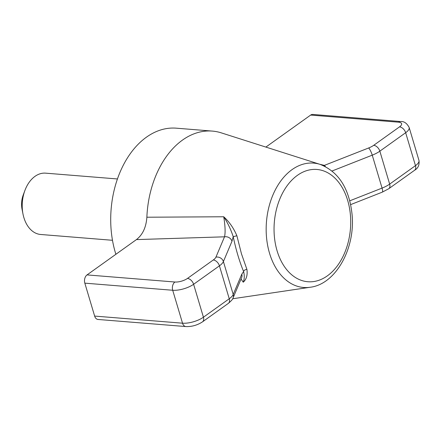 <?xml version="1.0" encoding="UTF-8"?>
<svg xmlns="http://www.w3.org/2000/svg" width="441" height="441" viewBox="0 0 441 441"><rect width="100%" height="100%" fill="white"/><g stroke="black" fill="none" stroke-linecap="round" stroke-linejoin="round"><path stroke-width="0.66" d="M320.155 164.399C338.76 171.83 349.415 188.693 352.122 214.982C355.286 248.713 335.678 284.225 310.216 287.256A62.39 42.308 94.6 0 1 269.534 253.239A62.39 42.308 94.6 0 1 276.761 187.199A62.39 42.308 94.6 0 1 320.155 164.399L221.31 132.868A86.133 58.41 94.6 0 0 212.341 131.093L176.284 128.177A86.133 58.41 94.6 0 0 122.069 167.69A86.133 58.41 94.6 0 0 115.884 254.292M265.873 147.085L310.657 115.073L398.537 122.185A9.228 3.368 163.4 0 1 399.518 126.865L373.698 145.321A12.304 4.493 163.4 0 1 368.637 147.978L323.573 165.695M398.537 122.185A6.152 4.173 94.6 0 1 400.671 121.54L312.79 114.434A6.152 4.173 94.6 0 0 310.657 115.073M212.341 131.093A86.133 58.41 94.6 0 0 146.87 217.22L223.73 216.768C229.292 221.817 233.675 228.146 236.883 235.759L241.453 253.784L246.932 269.468C247.671 275.101 246.442 279.346 243.239 282.201L241.051 279.021M136.44 239.595L87.042 274.903L174.928 282.014A9.228 3.368 -16.6 0 0 187.469 278.431L213.284 259.975A12.304 4.493 -16.6 0 0 215.936 257.125L224.513 236.817L136.44 239.595C142.675 234.766 146.153 227.308 146.87 217.22M224.513 236.817C225.5 232.76 225.241 226.073 223.73 216.768C227.688 222.826 230.847 229.458 233.212 236.657L231.983 241.244A6.152 5.485 22.9 0 0 224.513 236.817M94.644 316.081L182.524 323.192A6.152 4.173 94.6 0 0 185.881 326.566L98.001 319.46A6.152 4.173 -85.4 0 1 94.644 316.081L84.826 283.15A6.152 4.173 -85.4 0 1 87.042 274.903M84.826 283.15L172.707 290.261L182.524 323.192A15.38 5.617 -16.6 0 0 203.428 317.211L229.248 298.761A18.456 6.742 -16.6 0 0 233.217 294.483L241.8 274.175L243.614 271.557C244.579 275.52 244.457 279.065 243.239 282.201M241.8 274.175A6.152 5.485 22.9 0 1 241.635 277.632L241.762 277.29M325.375 166.56A6.152 1.312 -111.5 0 0 324.433 165.397L319.664 164.239M236.883 235.759L233.212 236.657C235.996 249.898 239.469 261.535 243.614 271.557A2.459 1.494 -22.6 0 1 246.932 269.468M112.477 240.29L40.671 234.48A30.76 20.859 -85.4 0 1 23.875 217.595A30.76 20.859 -85.4 0 1 23.004 214.083A30.76 20.859 -85.4 0 1 24.917 190.451A30.76 20.859 -85.4 0 1 45.632 173.159L117.438 178.963M23.004 214.083L22.05 209.249A18.456 12.519 -85.4 0 1 23.197 195.071L24.917 190.451M277.091 250.83A56.321 38.196 -85.4 0 1 317.062 169.476A56.321 38.196 -85.4 0 1 343.004 256.502A56.321 38.196 -85.4 0 1 277.091 250.83M400.671 121.54C404.033 121.225 406.856 123.182 409.132 127.416L418.95 160.348C419.589 164.951 418.118 168.264 414.546 170.292L388.73 188.742A6.152 3.925 -125.6 0 0 389.662 184.106L379.844 151.169A18.456 6.742 163.4 0 1 372.248 155.16L332.09 170.987M418.95 160.348A15.38 5.617 163.4 0 1 415.477 165.651L389.662 184.106A18.456 6.742 163.4 0 1 382.066 188.092L372.248 155.16A6.152 1.312 -111.5 0 0 368.637 147.978M213.284 259.975A6.152 3.925 54.4 0 1 219.431 265.829L229.248 298.761A6.152 3.925 54.4 0 1 228.317 303.402C231.464 300.712 233.041 298.893 233.052 297.94A6.152 5.485 22.9 0 0 233.217 294.483L223.4 261.552L231.983 241.244M185.881 326.566C191.802 326.781 197.342 325.21 202.502 321.853A6.152 3.925 54.4 0 0 203.428 317.211L193.61 284.28L219.431 265.829A18.456 6.742 -16.6 0 0 223.4 261.552A6.152 5.485 22.9 0 0 215.936 257.125M174.928 282.014A6.152 4.173 94.6 0 0 172.707 290.261A15.38 5.617 -16.6 0 0 193.61 284.28A6.152 3.925 54.4 0 0 187.469 278.431M409.132 127.416A15.38 5.617 163.4 0 1 405.659 132.719A6.152 3.925 -125.6 0 0 399.518 126.865M414.546 170.292A6.152 3.925 -125.6 0 0 415.477 165.651L405.659 132.719L379.844 151.169A6.152 3.925 -125.6 0 0 373.698 145.321M388.73 188.742L382.347 192.122A6.152 1.312 -111.5 0 0 382.066 188.092L349.785 200.815M310.216 287.256L232.655 298.766M233.052 297.94L241.635 277.632M202.502 321.853L228.317 303.402M382.347 192.122L350.667 204.607"/></g></svg>

